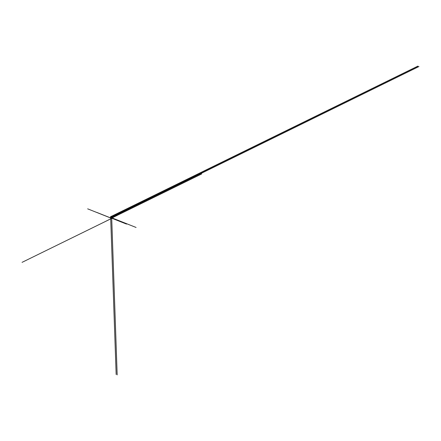 <?xml version="1.0" encoding="UTF-8"?>
<svg xmlns="http://www.w3.org/2000/svg" width="441" height="441" viewBox="0 0 441 441"><rect width="100%" height="100%" fill="white"/><g stroke="black" fill="none" stroke-linecap="round" stroke-linejoin="round"><path stroke-width="0.66" d="M112.135 217.81L112.637 217.86M112.102 217.595L112.499 217.744M112.499 217.804L111.259 218.086M112.427 217.964L111.308 218.251L112.102 217.584M112.025 217.898L112.422 218.052L112.031 217.887M111.303 218.251L87.649 208.841M111.253 218.058L111.628 217.876M110.823 217.937L111.253 218.097L110.829 217.931L110.801 216.966L111.827 216.459L111.86 217.43L110.823 217.937L110.812 217.474L111.843 216.966L111.876 217.419L111.97 216.393L110.663 217.033L110.829 217.931L110.504 217.871L111.259 218.168M110.812 217.937L111.253 218.113M110.801 216.966L110.823 217.468L111.986 216.9L111.86 217.424L112.885 217.826L113.155 216.393L112.141 215.985L111.986 216.9L112.29 216.548M111.86 217.43L112.874 217.832L112.427 218.047M112.874 217.826L111.86 217.424M111.827 216.459L111.849 216.972L111.964 216.073L111.97 216.393L110.663 217.033L111.948 216.107L110.641 216.746L116.159 374.508M112.179 217.049L113.194 217.452M112.516 216.476L112.345 216.917M112.35 217.082L112.543 216.487L112.604 217.016M112.609 217.187L112.808 216.586L112.868 217.121M112.885 217.826L111.876 217.419M112.565 217.038L112.593 216.669M112.824 217.143L112.852 216.768M112.306 216.933L112.334 216.564M112.874 217.292L117.571 215.065M113.183 217.209L112.306 217.066L112.141 215.985M110.641 216.763L417.914 66.106L111.959 216.073M110.542 216.707L111.854 216.068M110.504 217.871L110.614 216.735M111.898 218.267L106.171 221.073M111.606 218.146L126.506 224.072M111.722 218.35L96.827 212.43M111.43 218.234L117.157 215.429M112.036 217.904L136.082 227.462M112.405 218.052L22.05 262.356M111.325 218.251L201.68 173.947M112.168 217.975L112.731 218.196M112.196 218.014L111.639 217.793M112.08 217.656L111.689 217.848M110.498 217.628L116.556 214.657M110.641 216.774L417.914 66.111L110.647 216.785M110.647 216.801L417.914 66.139L110.647 216.818M110.647 216.829L417.914 66.167L110.647 216.845M417.919 66.211L110.647 216.873L417.914 66.2M110.647 216.889L417.919 66.227L110.647 216.9M111.711 218.405L117.174 374.916M113.155 216.432L418.944 66.519M113.161 216.586L418.944 66.536M111.904 217.187L112.918 217.589M111.887 217.215L112.902 217.617M111.887 217.391L112.907 217.799"/></g></svg>
